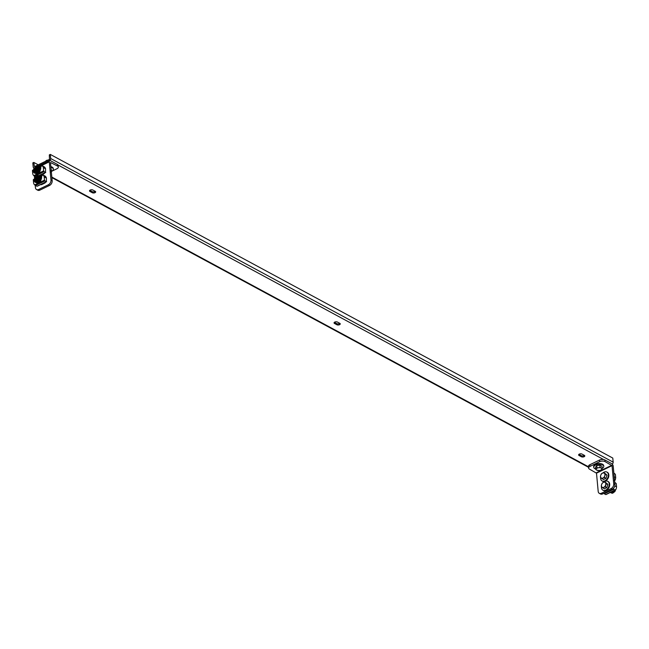 <?xml version="1.0" encoding="UTF-8"?>
<svg xmlns="http://www.w3.org/2000/svg" width="649" height="649" viewBox="0 0 649 649"><rect width="100%" height="100%" fill="white"/><g stroke="black" fill="none" stroke-linecap="round" stroke-linejoin="round"><path stroke-width="0.97" d="M92.839 190.027L95.249 191.325A1.898 0.949 -5.3 0 1 95.679 191.853A1.898 0.949 -5.3 0 1 94.47 192.867A1.898 0.949 -5.3 0 1 92.336 192.737L89.927 191.439A1.898 0.949 -5.3 0 1 89.497 190.903A1.898 0.949 -5.3 0 1 90.706 189.889A1.898 0.949 -5.3 0 1 92.839 190.027M89.789 190.327A1.898 0.949 174.7 0 0 89.83 190.344L92.231 191.65A1.898 0.949 174.7 0 0 95.281 191.341M337.399 322.042L339.808 323.34A1.898 0.949 -5.3 0 1 340.238 323.875A1.898 0.949 -5.3 0 1 339.029 324.889A1.898 0.949 -5.3 0 1 336.896 324.751L334.486 323.453A1.898 0.949 -5.3 0 1 334.057 322.926A1.898 0.949 -5.3 0 1 335.265 321.912A1.898 0.949 -5.3 0 1 337.399 322.042M334.357 322.35A1.898 0.949 174.7 0 0 334.389 322.366L336.79 323.664A1.898 0.949 174.7 0 0 339.841 323.364M581.958 454.065L584.368 455.363A1.898 0.949 -5.3 0 1 584.798 455.89A1.898 0.949 -5.3 0 1 583.589 456.904A1.898 0.949 -5.3 0 1 581.455 456.774L579.046 455.476A1.898 0.949 -5.3 0 1 578.616 454.941A1.898 0.949 -5.3 0 1 579.825 453.927A1.898 0.949 -5.3 0 1 581.958 454.065M578.916 454.365A1.898 0.949 174.7 0 0 578.949 454.389L581.35 455.687A1.898 0.949 174.7 0 0 584.4 455.379M38.242 164.83L33.797 162.428L32.823 162.899L33.204 166.988A1.582 1.095 -61.6 0 0 33.667 167.783A1.582 1.095 -61.6 0 0 34.446 167.799M33.797 162.428L34.446 166.671L49.486 159.37L49.332 154.892L50.297 154.421L612.786 458.064L613.167 462.153A1.582 1.095 118.4 0 1 612.194 464.043M37.35 166.395L49.592 160.457A1.582 1.095 -61.6 0 0 50.679 158.51L50.297 154.421M599.303 493.337L600.503 493.986A3.789 2.628 -61.6 0 0 602.613 493.921L601.404 493.272A3.789 2.628 118.4 0 1 599.303 493.337A3.789 2.628 118.4 0 1 598.191 491.415L596.496 473.17L589.462 469.113A3.789 1.898 -5.3 0 1 588.594 468.051A3.789 1.898 -5.3 0 1 589.965 466.404L599.676 461.69A3.789 1.898 -5.3 0 1 604.99 461.577L612.031 465.641L613.727 483.886A3.789 2.628 118.4 0 1 611.115 488.567L612.315 489.216A3.789 2.628 -61.6 0 0 614.928 484.535L613.727 483.886M614.928 484.535L613.232 466.29A2.207 1.152 -115.9 0 0 611.658 463.621L604.844 459.946A3.789 1.898 174.7 0 0 599.522 460.06L589.811 464.765A3.789 1.898 174.7 0 0 588.448 466.42L588.594 468.051M602.613 493.921L612.315 489.216M601.404 493.272L611.115 488.567M44.813 172.877A1.898 1.314 118.4 0 1 43.799 173.9L40.887 175.311A1.898 1.314 118.4 0 1 39.832 175.352A1.898 1.314 118.4 0 1 39.784 175.319M40.481 174.979A1.898 1.314 -61.6 0 0 40.571 175.433M41.333 184.235A1.898 1.314 -61.6 0 0 41.431 184.689M45.673 182.134A1.898 1.314 118.4 0 1 44.659 183.164L41.747 184.576A1.898 1.314 118.4 0 1 40.692 184.608A1.898 1.314 118.4 0 1 40.636 184.576M52.171 180.747L50.971 180.097A3.789 2.628 118.4 0 1 48.359 184.778L49.559 185.427A3.789 2.628 -61.6 0 0 52.171 180.747L50.476 162.501L57.469 166.014A3.789 1.898 -5.3 0 1 58.329 167.077A3.789 1.898 -5.3 0 1 56.966 168.724L51.701 171.279M58.329 167.077L58.175 165.446A3.789 1.898 174.7 0 0 57.315 164.384L50.5 160.701A2.207 1.152 64.1 0 0 49.713 160.619A2.207 1.152 64.1 0 0 49.275 161.852L50.971 180.097M48.359 184.778L38.648 189.484A3.789 2.628 118.4 0 1 36.547 189.549A3.789 2.628 118.4 0 1 35.435 187.634L35.224 185.322M49.559 185.427L39.857 190.133L38.648 189.484M34.365 176.066L34.567 178.28M34.178 168.156L34.186 168.156A2.207 1.152 64.1 0 0 33.74 168.951M36.547 189.549L37.747 190.198A3.789 2.628 -61.6 0 0 39.857 190.133M598.264 465.414A2.839 1.42 -5.3 0 1 598.305 465.406L599.895 465.163L600.09 467.28L601.152 468.059A2.839 1.42 174.7 0 0 598.5 467.751L600.09 467.28M599.895 465.163L600.933 465.722A2.839 1.42 -5.3 0 1 600.95 465.731L601.98 466.29L602.175 468.408L601.623 469.43A2.839 1.42 174.7 0 0 601.152 468.059L602.175 468.408A5.054 2.523 -5.3 0 0 603.789 466.315A5.054 2.523 -5.3 0 0 600.796 464.327A5.054 2.523 -5.3 0 0 595.547 465.057A5.054 2.523 -5.3 0 0 593.721 467.248A5.054 2.523 -5.3 0 0 595.693 469.008M595.725 469.397L596.317 468.805A2.839 1.42 174.7 0 0 596.788 470.176L595.725 469.397L595.531 467.28L596.106 466.469A2.839 1.42 -5.3 0 1 596.106 466.469L596.674 465.658L596.869 467.775L598.5 467.751A2.839 1.42 174.7 0 0 596.317 468.805L596.869 467.775M601.031 470.022L599.441 470.493A2.839 1.42 174.7 0 0 601.623 469.43L601.031 470.022M599.441 470.493L596.788 470.176A2.839 1.42 174.7 0 0 599.441 470.493L599.1 470.533M596.674 465.658L598.289 465.414M45.649 161.236A1.898 0.949 -5.3 0 1 45.949 160.822A1.898 0.949 -5.3 0 1 47.596 160.287M47.856 160.165A1.509 0.754 174.7 0 0 46.233 160.587A1.509 0.754 174.7 0 0 46.12 160.701M50.695 170.914L51.709 171.255L51.157 172.285M51.076 168.894L51.709 171.255A5.054 2.523 -5.3 0 0 53.323 169.17A5.054 2.523 -5.3 0 0 50.922 167.288M593.721 467.248L593.665 466.607A5.054 2.523 -5.3 0 1 595.49 464.408A5.054 2.523 -5.3 0 1 600.739 463.678A5.054 2.523 -5.3 0 1 603.724 465.674L603.789 466.315M50.865 166.647A5.054 2.523 -5.3 0 1 53.267 168.521L53.323 169.17M603.951 472.602L605.436 474.443L604.754 475.887A2.839 1.963 -61.6 0 0 604.527 473.437A2.839 1.963 -61.6 0 0 602.523 473.129L603.951 472.602L606.247 474.362A2.839 1.963 118.4 0 1 606.255 474.37L606.993 475.287L606.474 476.812A2.839 1.963 118.4 0 1 606.474 476.828L605.963 478.345L604.406 477.502L602.978 478.029A2.839 1.963 -61.6 0 0 604.754 475.887L604.406 477.502M605.963 478.345L604.698 478.954A2.839 1.963 118.4 0 1 604.69 478.962L603.44 479.562L600.974 477.721A2.839 1.963 -61.6 0 0 602.978 478.029L601.883 478.727M600.398 476.885L600.747 475.271A2.839 1.963 -61.6 0 0 600.974 477.721L600.398 476.885M601.428 473.827L602.523 473.129A2.839 1.963 -61.6 0 0 600.747 475.271L601.428 473.827M606.993 475.287L605.436 474.443M614.214 476.804L615.69 477.607L615.39 474.338L613.857 472.999M615.69 477.607A6.32 4.373 118.4 0 1 615.074 480.187L614.327 480.706L615.074 480.187M602.84 472.991A5.054 3.496 118.4 0 1 606.872 472.058A5.054 3.496 118.4 0 1 608.348 474.533A5.054 3.496 118.4 0 1 606.401 479.741A5.054 3.496 118.4 0 1 602.077 480.95A5.054 3.496 118.4 0 1 600.617 477.234M607.107 472.204A5.054 3.496 118.4 0 1 607.35 472.318A5.054 3.496 118.4 0 1 608.819 474.784A5.054 3.496 118.4 0 1 606.88 480A5.054 3.496 118.4 0 1 602.548 481.209A5.054 3.496 118.4 0 1 602.321 481.071M44.156 173.681A1.898 1.314 -61.6 0 0 44.319 173.064M36.433 170.135A1.898 1.314 -61.6 0 0 36.425 170.16A1.898 1.314 -61.6 0 0 36.239 171.255A1.898 1.314 -61.6 0 0 36.693 172.155M38.469 168.821A1.898 1.314 -61.6 0 0 36.677 169.697A1.898 1.314 -61.6 0 0 36.66 169.722L36.644 169.746A1.509 1.047 118.4 0 1 38.429 169.316M37.09 171.831A1.509 1.047 118.4 0 1 36.295 170.979A1.509 1.047 118.4 0 1 36.449 170.111A1.509 1.047 118.4 0 1 36.644 169.746M40.433 168.278L40.936 166.233L40.684 168.87M36.961 174.102L33.78 175.652A6.32 4.373 -61.6 0 1 32.75 173.867L32.45 170.598L33.391 170.143M43.329 167.596A6.32 4.373 -61.6 0 0 42.307 165.82L44.367 166.874A6.32 4.373 118.4 0 1 45.56 168.805L43.329 167.596L43.637 170.865L39.63 172.812M33.78 175.652L35.59 176.739M34.624 176.22L44.083 171.628L43.637 170.865M44.083 171.628L45.519 172.399L38.599 175.757M45.56 168.805L45.519 172.399M43.937 173.251L44.878 172.715M40.652 166.623L42.258 165.682M38.81 168.302C37.61 172.821 35.833 173.9 33.488 171.539C31.614 170.517 38.315 175.279 38.461 168.489L38.859 168.367C37.91 174.354 32.385 174.897 33.537 169.511C36.571 165.56 38.445 165.227 39.143 168.521L38.818 168.456M38.697 168.57L37.78 167.012C34.551 165.438 32.726 172.35 34.648 172.48L35.971 172.529L38.461 168.489M36.247 173.851L38.348 173.843L40.725 169L39.8 167.669M40.465 169.324L37.342 173.697L39.67 172.066L40.335 169.381M35.752 172.593L35.289 172.05L35.646 173.226M604.803 481.866L606.296 483.7L605.257 486.758L603.838 487.285A2.839 1.963 -61.6 0 0 605.614 485.144A2.839 1.963 -61.6 0 0 605.387 482.694A2.839 1.963 -61.6 0 0 603.383 482.385L604.803 481.866L607.107 483.627A2.839 1.963 118.4 0 1 607.115 483.627L607.853 484.543L607.334 486.077A2.839 1.963 118.4 0 1 607.334 486.085M607.334 486.077L606.823 487.602L605.558 488.21A2.839 1.963 118.4 0 1 605.549 488.218L604.3 488.827L601.834 486.977A2.839 1.963 -61.6 0 0 603.838 487.285L602.743 487.983M601.258 486.15L601.607 484.527A2.839 1.963 -61.6 0 0 601.834 486.977L601.258 486.15M602.288 483.083L603.383 482.385A2.839 1.963 -61.6 0 0 601.607 484.527L602.288 483.083M607.853 484.543L606.296 483.7M606.823 487.602L605.257 486.758M614.814 485.931L616.55 486.864L616.25 483.594L614.717 482.256M616.55 486.864A6.32 4.373 118.4 0 1 615.925 489.443L615.179 489.963L612.672 489.022M605.355 492.591L605.403 493.118L604.917 492.802M605.817 492.372L605.403 493.118M605.85 492.632L605.395 492.567M615.925 489.443L606.069 494.384M605.72 494.554L604.292 493.784L613.751 489.192M613.548 488.283L613.573 488.527A6.32 4.373 -61.6 0 0 613.792 487.999M613.573 488.527L613.654 489.095M603.911 493.289L604.292 493.784M613.256 488.575L613.175 489.354M613.118 488.689L613.573 488.608M603.7 482.248A5.054 3.496 118.4 0 1 607.732 481.323A5.054 3.496 118.4 0 1 609.208 483.789A5.054 3.496 118.4 0 1 607.261 488.997A5.054 3.496 118.4 0 1 602.929 490.214A5.054 3.496 118.4 0 1 601.469 486.49M607.959 481.461A5.054 3.496 118.4 0 1 608.21 481.574A5.054 3.496 118.4 0 1 609.679 484.049A5.054 3.496 118.4 0 1 607.74 489.257A5.054 3.496 118.4 0 1 603.408 490.466A5.054 3.496 118.4 0 1 603.181 490.328M45.016 182.937A1.898 1.314 -61.6 0 0 45.17 182.328M37.942 181.095A1.509 1.047 118.4 0 1 37.155 180.235A1.509 1.047 118.4 0 1 37.301 179.367L37.285 179.416A1.898 1.314 -61.6 0 0 37.285 179.416A1.898 1.314 -61.6 0 0 37.098 180.511A1.898 1.314 -61.6 0 0 37.553 181.412M39.329 178.086A1.898 1.314 -61.6 0 0 37.537 178.954A1.898 1.314 -61.6 0 0 37.52 178.978L37.504 179.002A1.509 1.047 118.4 0 1 39.289 178.58M41.293 177.534L41.796 175.49L41.544 178.126M37.82 183.367L34.64 184.908A6.32 4.373 -61.6 0 1 33.61 183.132L33.31 179.862L34.251 179.408M44.189 176.861A6.32 4.373 -61.6 0 0 43.167 175.076L45.227 176.139A6.32 4.373 118.4 0 1 46.42 178.061L44.189 176.861L44.489 180.13L40.489 182.069M34.64 184.908L37.009 186.295L37.966 185.736M35.484 185.476L44.943 180.884L44.489 180.13M44.943 180.884L46.371 181.663L36.912 186.247M46.42 178.061L46.371 181.663M44.797 182.507L45.73 181.971M41.512 175.879L43.118 174.946M39.662 177.566C38.469 182.085 36.693 183.156 34.348 180.803C32.466 179.781 39.175 184.535 39.321 177.745L39.719 177.623C38.77 183.61 33.245 184.154 34.389 178.767C37.431 174.816 39.305 174.484 40.003 177.777L39.719 177.623M39.557 177.834L38.64 176.268C35.411 174.695 33.586 181.606 35.5 181.744L36.831 181.785L39.313 177.737M37.107 183.115L39.208 183.099L41.585 178.264L40.66 176.934M41.317 178.58L38.202 182.953M36.612 181.85L36.149 181.306L36.506 182.491M89.927 191.439L89.83 190.344M92.336 192.737L92.231 191.65M334.486 323.453L334.389 322.366M336.896 324.751L336.79 323.664M579.046 455.476L578.949 454.389M581.455 456.774L581.35 455.687M51.831 177.088L588.481 466.785M50.679 158.51L613.167 462.153M603.635 459.541L58.037 165.016M589.965 466.404L589.811 464.765M604.99 461.577L604.844 459.946M599.522 460.06L599.676 461.69M596.496 473.17L612.031 465.641M596.277 472.796L611.804 465.26M57.315 164.384L57.469 166.014M38.664 166.996L49.275 161.852M37.058 168.367L38.323 167.75M39.264 167.296L40.416 166.736M38.818 168.651L37.512 172.034M37.601 171.936L34.64 172.983M37.918 177.623L39.183 177.007M40.124 176.552L41.268 176.001M39.678 177.907L38.372 181.29M38.648 181.46L35.5 182.239M33.667 167.783L34.227 168.091M51.879 177.615L588.529 467.312M37.658 166.469L49.713 160.619M614.611 481.128L614.757 480.609M607.35 472.318L606.872 472.058M602.548 481.209L602.077 480.95M41.755 174.889L41.236 174.613M38.745 175.814L43.929 173.299M44.635 172.958L45.738 172.423M32.572 170.249L33.448 169.827M38.981 167.142L40.571 166.371M40.814 166.249L42.12 165.617M34.908 172.626L34.235 170.022L36.433 167.255L37.966 167.134M40.725 169L39.5 167.426M38.461 167.734L35.622 170.509L35.63 172.618M39.143 167.247L40.506 169.251C39.735 173.007 38.259 174.516 36.076 173.77L35.922 173.681M38.364 167.564L37.431 167.791L35.151 171.701L35.419 172.642M37.244 167.377L34.705 171.807M37.155 173.283L39.67 169.097L38.924 167.645M35.5 173.429L37.788 173.51L40.116 169.048L38.429 166.931M38.186 166.728L38.396 166.825C41.041 166.809 39.07 174.678 35.233 173.315L34.997 173.161M39.143 169.365L37.747 172.326L36.879 172.902M35.095 172.634L34.657 170.987L35.922 168.31L38.202 167.345M37.537 166.907L36.474 167.304L34.462 169.77L34.219 171.685M605.947 494.579L613.946 490.701M614.189 490.579L615.487 489.946M611.098 492.964L612.615 493.248L614.911 491.52L615.617 489.865M610.182 492.12L612.964 492.802L615.074 490.149M614.481 490.441L612.226 492.599M610.433 492.396L612.77 491.269M613.459 490.936L611.966 492.258L609.922 492.34M612.526 491.91L613.5 490.912M614.246 490.555L612.396 492.518L610.23 492.502M608.21 481.574L607.732 481.323M603.408 490.466L602.929 490.214M42.615 184.154L42.096 183.87M37.731 185.987L44.789 182.564M45.495 182.223L46.598 181.679M33.432 179.505L34.308 179.083M39.84 176.398L41.431 175.628M41.674 175.514L42.98 174.881M35.768 181.882L35.095 179.278L37.293 176.512L38.826 176.39M41.585 178.264L40.36 176.69M38.234 182.945L40.522 181.322L41.187 178.637M39.321 176.99L36.482 179.765L36.49 181.882M40.003 176.504L41.366 178.516C40.595 182.272 39.118 183.772 36.936 183.034L36.782 182.937M39.224 176.82L38.291 177.055L36.011 180.957L36.279 181.907M38.104 176.642L35.565 181.071M38.015 182.539L40.53 178.361L39.784 176.901M36.36 182.694L38.648 182.775L40.976 178.305L39.289 176.187M39.045 175.984L39.248 176.082C41.901 176.066 39.93 183.935 36.093 182.572L35.857 182.418M39.995 178.621L38.607 181.582L37.739 182.166M35.946 181.89L35.517 180.252L36.782 177.566L39.062 176.609M38.396 176.163L37.326 176.56L35.322 179.035L35.078 180.949"/></g></svg>
